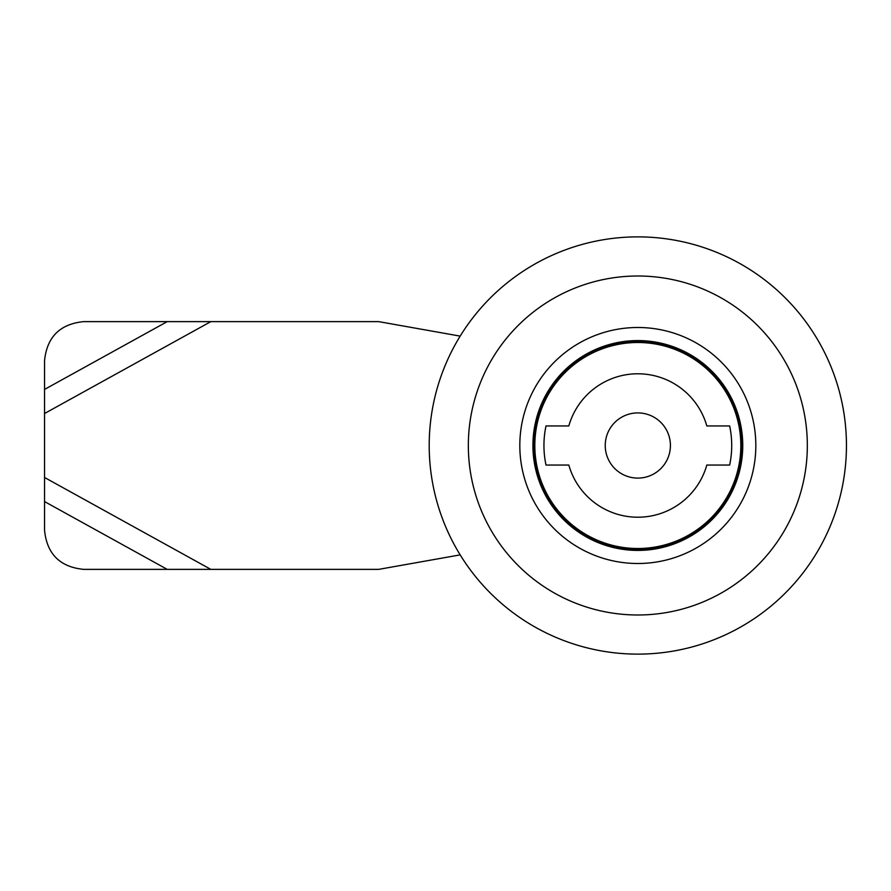 <?xml version="1.0" encoding="UTF-8"?>
<svg xmlns="http://www.w3.org/2000/svg" width="891" height="891" viewBox="0 0 891 891"><rect width="100%" height="100%" fill="white"/><g stroke="black" fill="none" stroke-linecap="round" stroke-linejoin="round"><path stroke-width="1.34" d="M755.824 445.5A118.002 118.002 0 0 1 578.827 547.698A118.002 118.002 0 0 1 578.827 343.302A118.002 118.002 0 0 1 755.824 445.5M807.335 445.5A169.513 169.513 0 0 1 553.077 592.292A169.513 169.513 0 0 1 553.077 298.708A169.513 169.513 0 0 1 807.335 445.5M637.822 549.168A103.668 103.668 0 0 0 741.49 445.5A103.668 103.668 0 0 0 637.822 341.832A103.668 103.668 0 0 0 534.154 445.5A103.668 103.668 0 0 0 637.822 549.168M846.45 445.5A208.628 208.628 0 0 1 533.509 626.173A208.628 208.628 0 0 1 533.509 264.827A208.628 208.628 0 0 1 846.45 445.5M742.749 445.5A104.926 104.926 0 0 1 585.365 536.36A104.926 104.926 0 0 1 585.365 354.64A104.926 104.926 0 0 1 742.749 445.5M637.822 342.489A103.011 103.011 0 0 0 534.823 445.5A103.011 103.011 0 0 0 637.822 548.511A103.011 103.011 0 0 0 727.034 394A103.011 103.011 0 0 0 548.622 394A103.011 103.011 0 0 0 637.822 548.511M729.651 465.057A93.878 93.878 0 0 0 729.651 425.943L706.819 425.943A71.714 71.714 0 0 0 568.826 425.943L546.005 425.943A93.878 93.878 0 0 0 546.005 465.057L568.826 465.057A71.714 71.714 0 0 0 706.819 465.057L729.651 465.057M637.822 478.099A32.599 32.599 0 0 0 666.056 429.206A32.599 32.599 0 0 0 609.6 429.206A32.599 32.599 0 0 0 637.822 478.099M460.179 336.119L378.664 321.629L210.822 321.629L44.55 413.513L44.55 477.487L210.822 569.371L378.664 569.371L460.179 554.881M210.822 321.629L83.665 321.629C59.953 323.99 46.911 337.032 44.55 360.744L44.55 413.513M44.55 477.487L44.55 530.256C46.911 553.968 59.953 567.01 83.665 569.371L210.822 569.371M167.23 321.629L44.55 389.423M44.55 501.577L167.23 569.371"/></g></svg>
